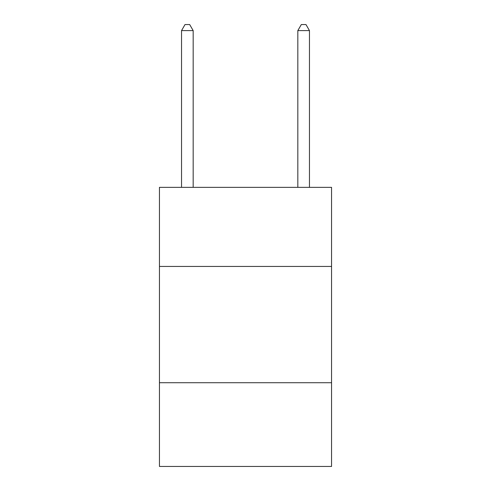 <?xml version="1.0" encoding="UTF-8"?>
<svg xmlns="http://www.w3.org/2000/svg" width="491" height="491" viewBox="0 0 491 491"><rect width="100%" height="100%" fill="white"/><g stroke="black" fill="none" stroke-linecap="round" stroke-linejoin="round"><path stroke-width="0.74" d="M331.554 266.435L331.554 187.353L159.446 187.353L159.446 266.435L331.554 266.435L331.554 466.45L159.446 466.45L159.446 266.435M331.554 382.722L159.446 382.722M193.172 187.353L193.172 30.595L181.541 30.595L181.541 187.353M181.541 30.595L185.027 24.55L189.679 24.55L193.172 30.595M309.459 187.353L309.459 30.595L297.828 30.595L297.828 187.353M297.828 30.595L301.321 24.55L305.973 24.55L309.459 30.595"/></g></svg>
